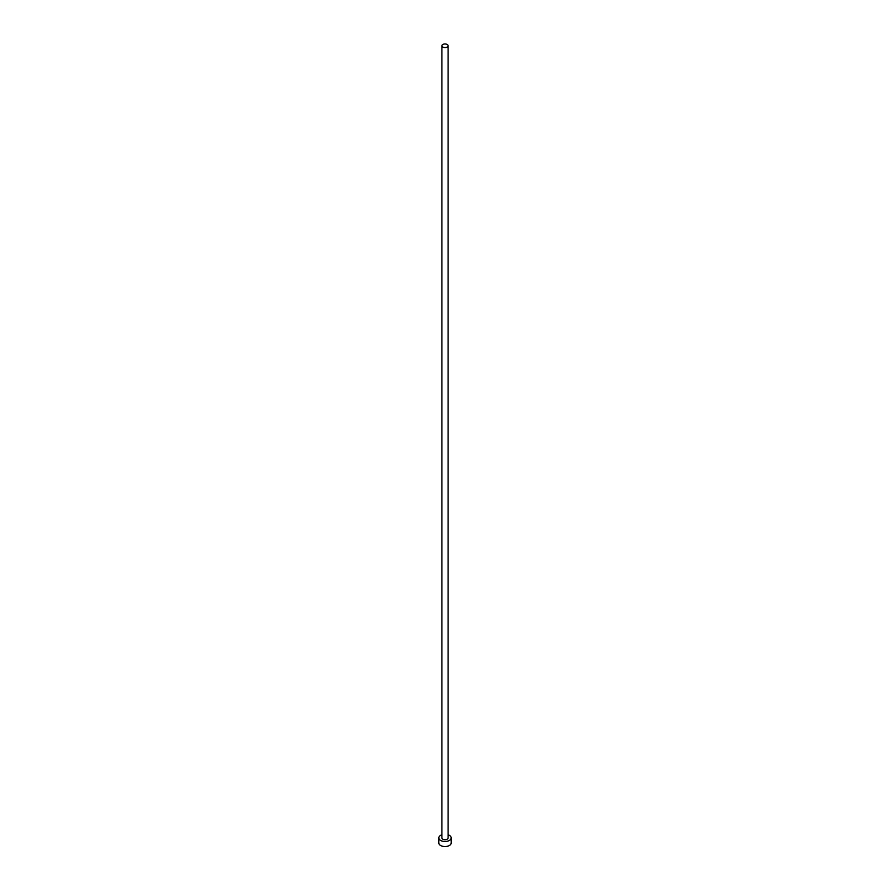 <?xml version="1.0" encoding="UTF-8"?>
<svg xmlns="http://www.w3.org/2000/svg" width="890" height="890" viewBox="0 0 890 890"><rect width="100%" height="100%" fill="white"/><g stroke="black" fill="none" stroke-linecap="round" stroke-linejoin="round"><path stroke-width="1.33" d="M442.808 47.025A3.104 1.791 0 0 0 446.19 47.415A3.104 1.791 0 0 0 448.104 45.768A3.104 1.791 0 0 0 447.192 44.5A3.104 1.791 0 0 0 443.81 44.111A3.104 1.791 0 0 0 441.896 45.768A3.104 1.791 0 0 0 442.808 47.025M441.896 45.768L441.896 837.913A3.104 1.791 0 0 0 442.808 839.17A3.104 1.791 0 0 0 446.19 839.559A3.104 1.791 0 0 0 448.104 837.913L448.104 45.768M441.896 834.809A6.197 3.582 0 0 0 438.803 837.913A6.197 3.582 0 0 0 440.617 840.438A6.197 3.582 0 0 0 447.37 841.217A6.197 3.582 0 0 0 451.197 837.913A6.197 3.582 0 0 0 449.383 835.376A6.197 3.582 0 0 0 448.104 834.809M438.803 837.913L438.803 842.975A6.197 3.582 0 0 0 440.617 845.5A6.197 3.582 0 0 0 447.37 846.279A6.197 3.582 0 0 0 451.197 842.975L451.197 837.913"/></g></svg>
